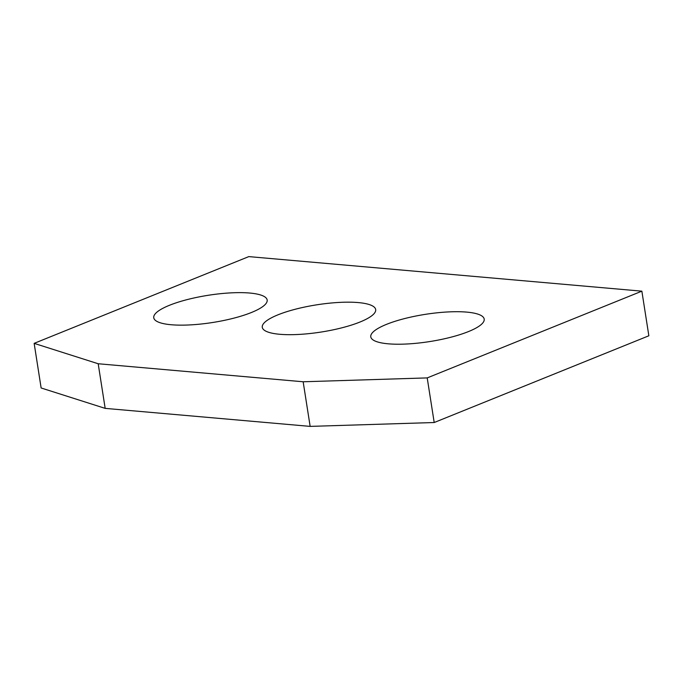 <?xml version="1.0" encoding="UTF-8"?>
<svg xmlns="http://www.w3.org/2000/svg" width="683" height="683" viewBox="0 0 683 683"><rect width="100%" height="100%" fill="white"/><g stroke="black" fill="none" stroke-linecap="round" stroke-linejoin="round"><path stroke-width="1.02" d="M34.15 343.361L248.8 256.612L641.866 291.163L648.85 335.78L434.2 422.521L310.15 426.388L105.173 408.374L41.134 387.978L34.15 343.361L98.19 363.749L105.173 408.374M641.866 291.163L427.208 377.904L434.2 422.521M98.19 363.749L303.158 381.771L310.15 426.388M427.208 377.904L303.158 381.771M169.469 305.284A57.398 13.788 -8.9 0 0 153.752 317.774A57.398 13.788 -8.9 0 0 190.309 324.895A57.398 13.788 -8.9 0 0 251.455 312.49A57.398 13.788 -8.9 0 0 267.164 300.008A57.398 13.788 -8.9 0 0 230.606 292.887A57.398 13.788 -8.9 0 0 169.469 305.284M277.981 314.82A57.398 13.788 -8.9 0 0 262.272 327.311A57.398 13.788 -8.9 0 0 298.83 334.431A57.398 13.788 -8.9 0 0 359.967 322.034A57.398 13.788 -8.9 0 0 375.676 309.544A57.398 13.788 -8.9 0 0 339.118 302.424A57.398 13.788 -8.9 0 0 277.981 314.82M386.493 324.365A57.398 13.788 -8.9 0 0 370.784 336.847A57.398 13.788 -8.9 0 0 407.341 343.967A57.398 13.788 -8.9 0 0 468.478 331.571A57.398 13.788 -8.9 0 0 484.196 319.081A57.398 13.788 -8.9 0 0 447.638 311.96A57.398 13.788 -8.9 0 0 386.493 324.365"/></g></svg>
